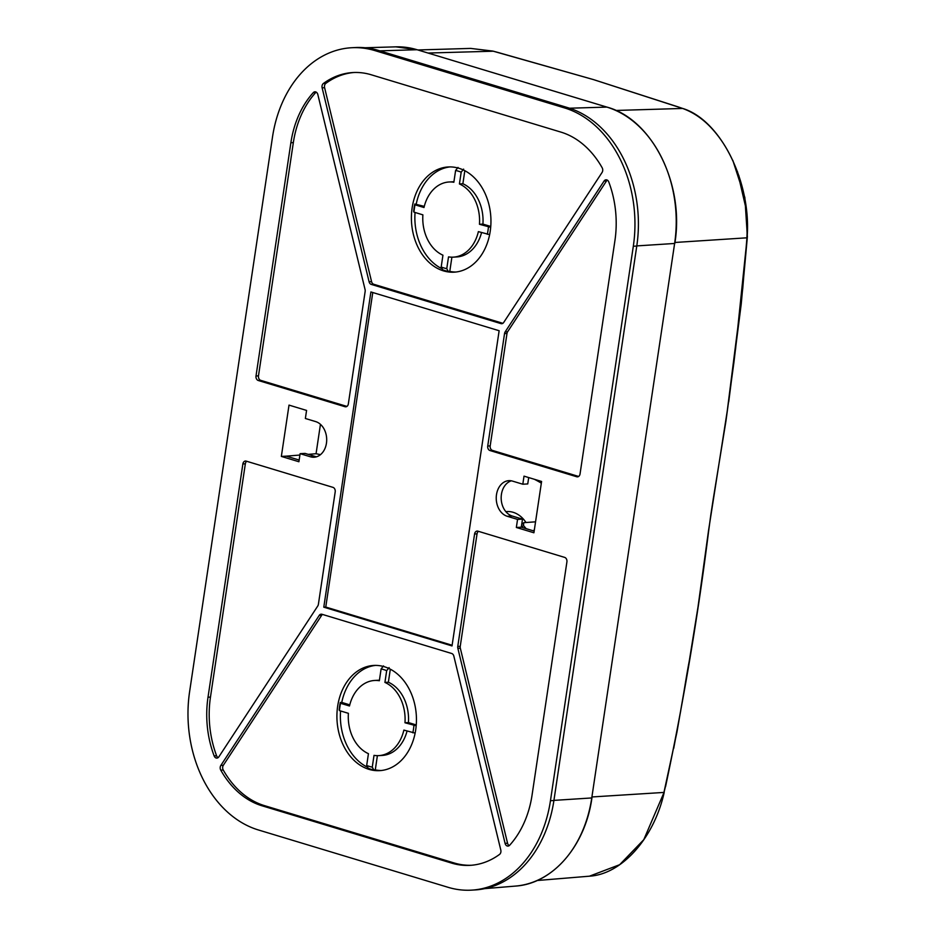 <?xml version="1.0" encoding="UTF-8"?>
<svg xmlns="http://www.w3.org/2000/svg" width="937" height="937" viewBox="0 0 937 937"><rect width="100%" height="100%" fill="white"/><g stroke="black" fill="none" stroke-linecap="round" stroke-linejoin="round"><path stroke-width="1.41" d="M592.079 796.954L664.204 792.409C654.108 837.983 621.957 874.291 589.443 876.189L619.662 864.699L643.778 839.693L664.04 792.409L665.387 786.67C683.705 701.145 683.424 691.471 689.245 661.159L697.983 607.117L708.559 530.389M708.536 530.565L727.241 411.062L741.237 300.461L746.543 243.386M526.008 522.506A30.862 23.273 -93.2 0 0 505.851 511.649M535.542 521.827L523.795 522.67L521.686 524.486M523.795 522.67L523.455 525.446A11.595 8.738 -93.2 0 0 521.909 527.379M534.313 530.119L532.895 530.705M526.137 528.655L523.455 525.446M737.419 171.518L746.777 211.821L747.257 236.616L735.522 349.466M746.871 237.764L746.766 243.843M680.777 710.422L673.715 748.358M746.93 236.909L747.164 237.693M738.871 175.652L746.039 206.011L747.211 236.85M746.531 243.643L746.894 237.916C748.101 212.605 744.435 189.321 735.92 168.039C729.982 152.989 722.263 140.152 712.752 129.517C703.874 119.549 693.825 112.522 682.616 108.446L615.867 110.461M674.945 242.472L747.082 237.799C751.708 182.516 720.67 119.959 682.745 108.469L593.437 79.586L492.827 51.078L470.679 48.408L417.914 49.966M550.452 800.725L633.318 246.244A115.462 87.059 -93.2 0 0 564.601 107.942L374.812 50.575A115.462 87.059 -93.2 0 0 351.539 47.74A115.462 87.059 -93.2 0 0 272.48 137.165L189.614 691.647A115.462 87.059 -93.2 0 0 258.331 829.948L448.12 887.316A115.462 87.059 -93.2 0 0 471.381 890.15A115.462 87.059 -93.2 0 0 550.452 800.725L553.908 800.526L636.773 246.044A115.462 87.059 -93.2 0 0 568.056 107.743L378.267 50.375A115.462 87.059 -93.2 0 0 354.994 47.553L351.539 47.74M471.381 890.15L474.836 889.951A115.462 87.059 -93.2 0 0 553.908 800.526M541.586 481.466L533.914 532.778L516.346 527.472L517.552 519.403L507.245 516.287A18.061 13.622 86.8 0 1 496.493 494.642A18.061 13.622 86.8 0 1 508.861 480.658A18.061 13.622 86.8 0 1 512.504 481.103L522.811 484.218L524.017 476.148L541.586 481.466M517.552 519.403L522.495 519.133L521.288 527.191L516.346 527.472M323.394 83.487A3.76 2.834 86.8 0 0 322.129 87.832L369.096 281.779A3.76 2.834 86.8 0 0 371.251 284.403L500.979 323.616A3.76 2.834 86.8 0 0 501.74 323.71A3.76 2.834 86.8 0 0 503.696 322.469L602.069 172.455A3.76 2.834 86.8 0 0 602.151 167.746A90.62 68.331 -93.2 0 0 560.982 132.129L371.193 74.761A90.62 68.331 -93.2 0 0 352.933 72.547A90.62 68.331 -93.2 0 0 323.394 83.487L325.865 83.346A3.76 2.834 -93.2 0 0 324.6 87.691L371.567 281.639A3.76 2.834 -93.2 0 0 373.722 284.262L502.888 323.312M354.163 72.489A90.62 68.331 -93.2 0 0 325.865 83.346M607.293 180.115A3.76 2.834 -93.2 0 0 606.544 180.911L507.62 331.757A3.76 2.834 -93.2 0 0 506.999 333.431L490.192 445.895A3.76 2.834 -93.2 0 0 492.44 450.404L578.633 476.453M505.148 331.897L604.072 181.052A3.76 2.834 86.8 0 1 606.04 179.81A3.76 2.834 86.8 0 1 608.781 181.965A90.62 68.331 -93.2 0 1 614.918 240.68L580.05 473.935A3.76 2.834 86.8 0 1 577.473 476.851A3.76 2.834 86.8 0 1 576.723 476.757L489.969 450.533A3.76 2.834 86.8 0 1 487.732 446.035L504.539 333.572A3.76 2.834 86.8 0 1 505.148 331.897L507.62 331.757M478.479 531.338A3.76 2.834 -93.2 0 0 477.05 533.856L460.243 646.319A3.76 2.834 -93.2 0 0 460.325 648.205L507.561 843.23A3.76 2.834 -93.2 0 0 509.213 845.642M505.09 843.37A3.76 2.834 86.8 0 0 508.006 846.088A3.76 2.834 86.8 0 0 509.646 845.256A90.62 68.331 -93.2 0 0 532.052 795.162L566.908 561.907A3.76 2.834 86.8 0 0 564.671 557.398L477.917 531.174A3.76 2.834 86.8 0 0 477.156 531.08A3.76 2.834 86.8 0 0 474.579 533.996L457.771 646.448A3.76 2.834 86.8 0 0 457.865 648.334L505.09 843.37L507.561 843.23M220.851 765.435A3.76 2.834 86.8 0 0 220.769 770.144A90.62 68.331 -93.2 0 0 261.938 805.761L451.728 863.129A90.62 68.331 -93.2 0 0 469.987 865.355A90.62 68.331 -93.2 0 0 499.538 854.415A3.76 2.834 86.8 0 0 500.803 850.058L453.836 656.111A3.76 2.834 86.8 0 0 451.681 653.487L321.953 614.274A3.76 2.834 86.8 0 0 321.192 614.18A3.76 2.834 86.8 0 0 319.224 615.422L220.851 765.435L223.322 765.306A3.76 2.834 -93.2 0 0 223.24 770.003A90.62 68.331 -93.2 0 0 264.41 805.621L454.199 862.989A90.62 68.331 -93.2 0 0 471.229 865.261M322.504 614.449A3.76 2.834 -93.2 0 0 321.696 615.281L223.322 765.306M214.151 755.925A3.76 2.834 86.8 0 0 216.892 758.092A3.76 2.834 86.8 0 0 218.848 756.85L317.772 605.993A3.76 2.834 86.8 0 0 318.393 604.318L335.2 491.866A3.76 2.834 86.8 0 0 332.951 487.357L246.208 461.133A3.76 2.834 86.8 0 0 245.447 461.039A3.76 2.834 86.8 0 0 242.87 463.956L208.014 697.21A90.62 68.331 -93.2 0 0 214.151 755.925L216.611 755.784A3.76 2.834 -93.2 0 0 218.098 757.646M256.012 375.983L290.88 142.729A90.62 68.331 -93.2 0 1 313.274 92.646A3.76 2.834 86.8 0 1 314.926 91.803A3.76 2.834 86.8 0 1 317.83 94.52L365.067 289.556A3.76 2.834 86.8 0 1 365.149 291.442L348.341 403.894A3.76 2.834 86.8 0 1 345.765 406.81A3.76 2.834 86.8 0 1 345.003 406.717L258.261 380.492A3.76 2.834 86.8 0 1 256.012 375.983L258.483 375.854A3.76 2.834 -93.2 0 0 260.72 380.352L346.913 406.412M316.179 92.107A3.76 2.834 -93.2 0 0 315.746 92.505A90.62 68.331 -93.2 0 0 293.34 142.588L258.483 375.854M246.771 461.297A3.76 2.834 -93.2 0 0 245.342 463.815L210.474 697.069A90.62 68.331 -93.2 0 0 216.611 755.784M464.822 170.71L462.878 183.746L459.423 183.945L461.18 172.174A49.673 37.457 -93.2 0 0 458.416 171.19A49.673 37.457 -93.2 0 0 455.605 170.487L453.848 182.258A37.632 28.379 -93.2 0 0 449.069 181.989A37.632 28.379 -93.2 0 0 423.992 207.522L415.032 204.816L414.775 204.02L424.274 206.363M414.775 204.02A52.683 39.729 86.8 0 0 413.674 211.352L413.943 212.137L422.892 214.854A37.632 28.379 -93.2 0 0 442.943 255.192L441.186 266.963A49.673 37.457 -93.2 0 0 446.762 268.65L448.518 256.879A37.632 28.379 -93.2 0 0 453.285 257.148A37.632 28.379 -93.2 0 0 478.374 231.615L489.629 234.637M451.903 257.171L449.772 271.402L448.296 271.484A52.683 39.729 86.8 0 1 445.485 270.77A52.683 39.729 86.8 0 1 442.721 269.797L441.186 266.963M449.069 181.989L452.524 181.801A37.632 28.379 86.8 0 1 453.918 181.766M455.605 170.487L458.017 167.43M490.754 226.461L482.918 224.095L479.463 224.283A37.632 28.379 -93.2 0 0 459.423 183.945M490.683 227.304L479.463 224.283M463.592 169.117L461.18 172.174M481.548 232.575A37.632 28.379 86.8 0 1 456.741 256.949L453.285 257.148M462.878 183.746A37.632 28.379 86.8 0 1 482.918 224.095M446.762 268.65L448.296 271.484M449.772 271.402A52.683 39.729 -93.2 0 0 455.85 272.023M446.317 271.589A52.683 39.729 -93.2 0 0 454.129 272.175A52.683 39.729 -93.2 0 0 489.559 235A52.683 39.729 86.8 0 0 458.849 168.25A52.683 39.729 86.8 0 0 448.226 166.962A52.683 39.729 86.8 0 0 411.472 214.737A52.683 39.729 86.8 0 0 443.506 270.887A52.683 39.729 86.8 0 0 446.317 271.589M413.943 212.137A49.673 37.457 86.8 0 1 415.032 204.816M488.423 227A49.673 37.457 86.8 0 1 487.322 234.32M416.157 726.152A52.683 39.729 -93.2 0 0 387.122 667.706A52.683 39.729 86.8 0 0 384.346 666.734A52.683 39.729 86.8 0 0 373.734 665.446A52.683 39.729 86.8 0 0 336.98 713.221A52.683 39.729 86.8 0 0 369.014 769.359A52.683 39.729 86.8 0 0 379.626 770.647A52.683 39.729 86.8 0 0 416.157 726.152M390.319 669.194L388.375 682.23L384.92 682.417L386.676 670.646L389.089 667.601M381.359 770.507A52.683 39.729 -93.2 0 1 375.28 769.874L373.793 769.956L372.258 767.134L374.015 755.363A37.632 28.379 -93.2 0 0 378.782 755.62A37.632 28.379 -93.2 0 0 403.87 730.099L415.138 733.109M383.514 665.914L381.101 668.959L379.344 680.731A37.632 28.379 -93.2 0 0 374.577 680.473A37.632 28.379 -93.2 0 0 349.489 705.994L340.541 703.289L340.272 702.504A52.683 39.729 -93.2 0 0 339.182 709.836L339.44 710.621L348.4 713.326A37.632 28.379 -93.2 0 0 368.44 753.676L366.683 765.447L368.218 768.281A52.683 39.729 86.8 0 0 370.982 769.254A52.683 39.729 86.8 0 0 373.793 769.956M375.468 665.399A52.683 39.729 -93.2 0 0 341.759 702.422L349.77 704.847M341.759 702.422L340.272 702.504M374.577 680.473L378.033 680.274A37.632 28.379 86.8 0 1 379.415 680.25M449.959 166.915A52.683 39.729 -93.2 0 0 416.251 203.938M415.056 212.476A52.683 39.729 -93.2 0 0 442.194 268.837M388.375 682.23A37.632 28.379 86.8 0 1 408.427 722.568L404.971 722.767A37.632 28.379 -93.2 0 0 384.92 682.417M416.262 724.945L408.427 722.568M407.045 731.059A37.632 28.379 86.8 0 1 382.237 755.433L378.782 755.62M375.28 769.874L377.4 755.655M340.564 710.96A52.683 39.729 -93.2 0 0 367.691 767.309M416.192 725.777L404.971 722.767M366.683 765.447A49.673 37.457 -93.2 0 0 372.258 767.134M340.541 703.289A49.673 37.457 -93.2 0 0 339.44 710.621M386.676 670.646A49.673 37.457 -93.2 0 0 383.912 669.662A49.673 37.457 -93.2 0 0 381.101 668.959M412.83 732.804A49.673 37.457 -93.2 0 0 413.92 725.472M323.792 607.176L452.021 645.933L499.14 330.726L370.9 291.957L323.792 607.176L325.76 607.059L452.126 645.253M372.774 292.52L325.76 607.059M306.575 410.429L305.368 418.488L315.687 421.603A18.061 13.622 86.8 0 1 326.673 440.858A18.061 13.622 86.8 0 1 314.071 457.233A18.061 13.622 86.8 0 1 310.428 456.787L300.109 453.672L298.903 461.742L281.346 456.424L289.018 405.112L306.575 410.429M522.495 519.133L512.176 516.006A18.061 13.622 86.8 0 1 501.424 494.373A18.061 13.622 86.8 0 1 511.344 480.822M528.702 477.565L527.754 483.937L522.811 484.218M316.519 456.799A18.061 13.622 86.8 0 1 315.359 456.518L305.052 453.403L300.109 453.672M521.288 527.191L534.16 531.08M299.161 460.044L286.277 456.155L281.346 456.424M320.442 424.344L316.062 453.719L308.226 454.363M299.91 455.042L286.277 456.155M316.062 453.719L320.489 454.644M379.79 50.844L417.047 49.72L606.825 107.087A113.892 85.876 86.8 0 1 674.617 243.515L591.751 797.996A113.892 85.876 86.8 0 1 515.479 886.086L484.816 888.627M365.055 47.752L395.812 46.85A113.892 85.876 86.8 0 1 417.047 49.72L606.93 107.099L569.532 108.212M417.234 49.778L395.812 46.85M607.024 107.146L606.93 107.099C652.316 119.222 684.806 184.589 674.792 243.456L636.797 245.904M553.919 800.385L591.926 797.937C585.344 845.982 552.607 883.778 515.479 886.086M674.64 243.351L591.774 797.832M664.38 790.969L664.192 791.777M665.387 786.67L664.356 790.898M710.82 514.823L708.712 530.506C698.053 615.843 683.67 701.227 665.551 786.67L665.399 786.6M713.244 499.081L710.843 514.659M746.812 239.333L742.76 288.338L733.917 362.385L725.917 421.228L713.268 498.917M541.328 483.152A147.519 111.222 -93.2 0 0 534.395 479.287M746.859 238.478L746.918 237.658M682.23 108.317L682.862 108.528M746.824 239.076L746.883 238.221M493.307 51.207L428.068 53.034M470.679 48.408L492.967 51.113M494.443 51.5L493.459 51.242M498.144 52.495L494.584 51.547M593.437 79.586L498.297 52.542M678.4 106.982L593.636 79.645M681.34 108.001L678.634 107.064M682.476 108.399L681.574 108.083M636.773 246.044L633.318 246.244M568.056 107.743L564.601 107.942M378.267 50.375L374.812 50.575M500.979 323.616L502.478 323.534M371.251 284.403L373.722 284.262M369.096 281.779L371.567 281.639M322.129 87.832L324.6 87.691M504.539 333.572L506.999 333.431M604.072 181.052L606.544 180.911M576.723 476.757L578.223 476.675M492.44 450.404L489.969 450.533M490.192 445.895L487.732 446.035M457.865 648.334L460.325 648.205M457.771 646.448L460.243 646.319M474.579 533.996L477.05 533.856M451.728 863.129L454.199 862.989M261.938 805.761L264.41 805.621M220.769 770.144L223.24 770.003M319.224 615.422L321.696 615.281M345.003 406.717L346.514 406.635M258.261 380.492L260.72 380.352M290.88 142.729L293.34 142.588M313.274 92.646L315.746 92.505M208.014 697.21L210.474 697.069M242.87 463.956L245.342 463.815M512.176 516.006L507.245 516.287M315.359 456.518L310.428 456.787M732.828 160.379L744.856 197.543L747.386 236.745L741.249 303.846L728.717 401.856M694.153 632.885L676.982 731.984L662.576 798.769M589.432 876.189L537.077 880.522"/></g></svg>
